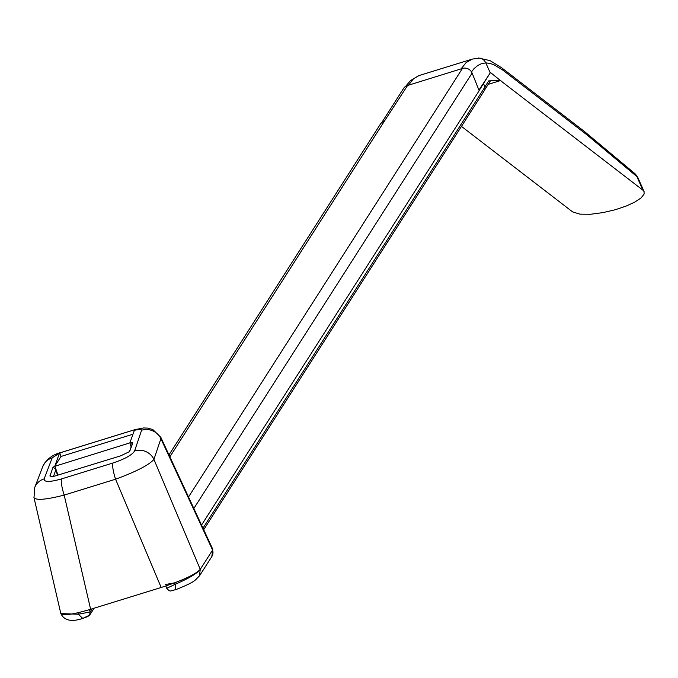 <?xml version="1.0" encoding="UTF-8"?>
<svg xmlns="http://www.w3.org/2000/svg" width="678" height="678" viewBox="0 0 678 678"><rect width="100%" height="100%" fill="white"/><g stroke="black" fill="none" stroke-linecap="round" stroke-linejoin="round"><path stroke-width="1.02" d="M131.134 446.861L130.337 444.344L131.956 442.251L129.845 442.904L134.38 430.293A15.611 2.941 -107.2 0 1 134.769 429.708L59.791 452.921L61.003 456.464L132.973 434.217M53.511 476.337L55.766 470.04L54.918 466.269L57.977 475.219M168.992 454.896L380.248 124.354A7.805 7.568 32.6 0 1 384.324 121.26L407.648 85.36A7.805 7.568 32.6 0 0 403.571 88.445L381.663 122.726M89.682 615.031L87.691 616.599L82.75 618.429C71.554 622.158 64.274 620.582 60.918 613.7M166.881 588.224L175.212 584.283L175.704 589.631L171.746 590.614M165.449 584.504L174.644 582.851L175.212 584.283C188.984 578.326 197.34 573.351 200.273 569.342C195.323 574.546 182.297 580.588 161.178 587.479L115.565 479.21L64.181 495.093C46.155 499.678 36.095 500.525 33.993 497.644M174.644 582.851A36.68 5.678 -18.9 0 0 200.264 569.359L199.442 575.724M94.098 608.217L89.733 615.056L82.75 618.429L78.326 614.234L60.867 613.59A36.68 5.678 -18.9 0 0 77.885 612.759L78.326 614.234L90.14 611.946L92.149 608.819M166.805 588.436L169.119 590.724L170.534 591.004L175.704 589.631M160.923 437.513L160.898 438.708L212.587 550.087A24.188 3.746 -18.9 0 1 212.57 550.104L200.264 569.359L153.923 459.387C149.118 464.939 136.329 471.549 115.565 479.21A15.611 2.941 72.8 0 1 112.887 463.032C124.964 458.981 132.202 454.938 134.617 450.921A15.611 14.891 18.6 0 1 153.923 459.387L160.898 438.708A15.611 14.891 -161.4 0 0 141.592 430.233L141.16 429.428L139.829 429.25L134.38 430.293A15.611 2.941 72.8 0 1 134.93 429.64L143.541 427.962L147.728 428.098L152.779 429.521L160.805 437.293M129.845 442.904L54.918 466.269M59.791 452.921L52.172 457.879L44.146 478.88C43.909 482.236 49.697 482.244 61.503 478.922A15.611 2.941 72.8 0 0 64.181 495.093L90.623 609.285L161.178 587.479M201.544 525.06L479.168 90.674L472.108 73.08L193.849 508.466M90.623 609.285C72.758 614.582 62.825 615.997 60.825 613.539M488.168 84.377L500.466 80.58L642.897 190.162L636.871 176.551L586.529 134.515L502.415 69.826L494.067 64.842L490.33 63.486L485.804 62.859L481.066 63.859L477.846 65.427L474.015 68.639L471.507 71.885M642.897 190.162L644.058 191.535L644.1 194.061L641.015 197.993L634.608 202.205L626.108 206.087L615.31 209.722L603.081 212.595L590.555 214.265L579.919 214.155L572.605 211.892L461.472 126.388M478.948 90.106L490.491 72.504L479.117 90.53M59.367 453.531L54.859 466.083L61.003 456.464M131.956 442.251L132.854 442.844L129.634 451.446M129.464 451.633L120.735 455.819L54.503 476.151L51.918 476.532L49.952 476.041L52.892 467.566L54.494 466.201M44.146 478.88A15.611 14.848 -159.1 0 0 34.756 487.474M461.955 68.571L461.065 68.842M407.69 85.445L461.074 68.885M462.193 68.503A7.805 7.568 32.6 0 1 472.108 73.08M52.892 467.566A3.898 3.721 -160.3 0 1 55.766 470.04L57.622 475.329M130.786 445.844L131.498 445.836M132.185 443.946A3.898 3.721 19.9 0 1 132.854 442.844M51.664 476.541L49.977 475.719M202.993 528.179L484.846 87.157L483.6 83.513M484.846 87.157A3.898 3.78 32.6 0 1 484.473 90.394L203.705 529.713M584.25 131.346A7.805 7.348 129.9 0 1 584.419 131.481L634.761 173.509A7.805 7.348 129.9 0 1 636.871 176.551L637.845 177.543L644.092 191.603M490.126 72.622L485.829 62.918M418.979 75.58L413.419 78.877L408.554 85.114M461.108 68.834L466.125 62.571L472.32 59.088L480.016 58.122L482.439 58.994L484.448 60.639L485.804 62.859M500.466 80.58L490.491 72.504M484.88 89.53L490.211 81.199L488.719 80.877L500.839 80.462M89.437 609.649L90.14 611.946L89.691 615.014M212.57 550.104A7.805 7.568 32.6 0 1 211.824 556.57L212.756 549.282M61.503 478.922L112.887 463.032M134.617 450.921L141.592 430.233M42.773 466.481A15.611 14.848 20.9 0 1 52.172 457.879M188.526 496.991L462.43 68.427M384.324 121.26L169.873 456.803M586.419 134.43A7.805 7.407 127.6 0 0 584.063 131.201L584.419 131.481A7.805 7.348 129.9 0 1 586.529 134.515M584.063 131.201L501.559 67.715A7.805 7.407 127.6 0 1 503.907 70.953M484.795 87.013L488.719 80.877M166.746 588.284L165.856 585.978M175.916 589.64C196.527 581.258 194.433 580.639 199.527 575.808L211.824 556.57M34.002 497.61L34.722 487.558L42.739 466.566C46.604 459.057 52.918 454.294 61.673 452.285L134.93 429.64M60.706 613.039L33.9 497.245M212.587 548.858L160.864 437.395M129.379 451.718L132.168 443.997M418.843 75.622L472.464 59.045M478.634 58.011L490.067 60.639L501.559 67.715M634.761 173.509L637.871 177.568M405.673 86.301L410.453 80.623L418.699 75.665"/></g></svg>
